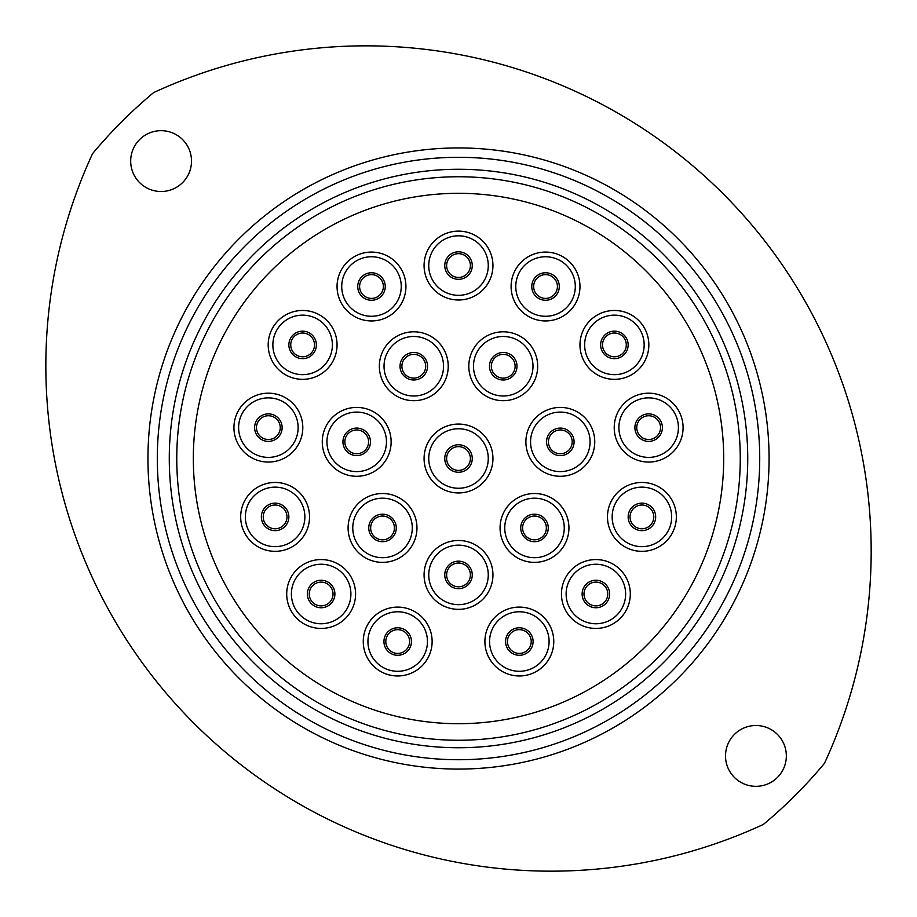 <?xml version="1.0" encoding="UTF-8"?>
<svg xmlns="http://www.w3.org/2000/svg" width="917" height="917" viewBox="0 0 917 917"><rect width="100%" height="100%" fill="white"/><g stroke="black" fill="none" stroke-linecap="round" stroke-linejoin="round"><path stroke-width="1.38" d="M157.3 458.511A301.212 301.212 0 0 0 458.511 759.723A301.212 301.212 0 0 0 759.723 458.511A301.212 301.212 0 0 0 458.511 157.3A301.212 301.212 0 0 0 157.3 458.511M769.076 458.511A310.565 310.565 0 0 1 458.511 769.076A310.565 310.565 0 0 1 147.946 458.511A310.565 310.565 0 0 1 458.511 147.935A310.565 310.565 0 0 1 769.076 458.511M176.763 458.511A281.748 281.748 0 0 0 458.511 740.26A281.748 281.748 0 0 0 740.26 458.511A281.748 281.748 0 0 0 458.511 176.752A281.748 281.748 0 0 0 176.763 458.511A281.748 281.748 0 0 1 458.511 176.752A281.748 281.748 0 0 1 740.26 458.511M191.504 161.094A30.41 30.41 0 0 0 161.094 130.672A30.41 30.41 0 0 0 130.684 161.094A30.41 30.41 0 0 0 161.094 191.504A30.41 30.41 0 0 0 191.504 161.094M786.339 755.917A30.41 30.41 0 0 0 755.929 725.507A30.41 30.41 0 0 0 725.519 755.917A30.41 30.41 0 0 0 755.929 786.339A30.41 30.41 0 0 0 786.339 755.917M92.583 153.632A505.29 505.29 0 0 0 763.38 824.429A476.29 476.29 0 0 0 824.44 763.38A505.29 505.29 0 0 0 153.643 92.583A476.29 476.29 0 0 0 92.583 153.632M370.651 527.94A11.887 11.887 0 0 0 382.527 539.826A11.887 11.887 0 0 0 394.413 527.94A11.887 11.887 0 0 0 382.527 516.053A11.887 11.887 0 0 0 370.651 527.94A11.887 11.887 0 0 1 382.527 516.053A11.887 11.887 0 0 1 394.413 527.94M344.826 441.845A11.887 11.887 0 0 0 356.702 453.732A11.887 11.887 0 0 0 368.588 441.845A11.887 11.887 0 0 0 356.702 429.97A11.887 11.887 0 0 0 344.826 441.845A11.887 11.887 0 0 1 356.702 429.97A11.887 11.887 0 0 1 368.588 441.845M401.898 366.238A11.887 11.887 0 0 0 413.785 378.125A11.887 11.887 0 0 0 425.671 366.238A11.887 11.887 0 0 0 413.785 354.363A11.887 11.887 0 0 0 401.898 366.238A11.887 11.887 0 0 1 413.785 354.363A11.887 11.887 0 0 1 425.671 366.238M491.352 366.238A11.887 11.887 0 0 0 503.238 378.125A11.887 11.887 0 0 0 515.125 366.238A11.887 11.887 0 0 0 503.238 354.363A11.887 11.887 0 0 0 491.352 366.238A11.887 11.887 0 0 1 503.238 354.363A11.887 11.887 0 0 1 515.125 366.238M548.435 441.845A11.887 11.887 0 0 0 560.321 453.732A11.887 11.887 0 0 0 572.208 441.845A11.887 11.887 0 0 0 560.321 429.97A11.887 11.887 0 0 0 548.435 441.845A11.887 11.887 0 0 1 560.321 429.97A11.887 11.887 0 0 1 572.208 441.845M522.61 527.94A11.887 11.887 0 0 0 534.496 539.826A11.887 11.887 0 0 0 546.372 527.94A11.887 11.887 0 0 0 534.496 516.053A11.887 11.887 0 0 0 522.61 527.94A11.887 11.887 0 0 1 534.496 516.053A11.887 11.887 0 0 1 546.372 527.94M446.625 574.913A11.887 11.887 0 0 0 458.511 586.8A11.887 11.887 0 0 0 470.398 574.913A11.887 11.887 0 0 0 458.511 563.027A11.887 11.887 0 0 0 446.625 574.913A11.887 11.887 0 0 1 458.511 563.027A11.887 11.887 0 0 1 470.398 574.913M385.805 641.533A11.887 11.887 0 0 0 397.691 653.42A11.887 11.887 0 0 0 409.578 641.533A11.887 11.887 0 0 0 397.691 629.647A11.887 11.887 0 0 0 385.805 641.533A11.887 11.887 0 0 1 397.691 629.647A11.887 11.887 0 0 1 409.578 641.533M309.258 593.998A11.887 11.887 0 0 0 321.145 605.885A11.887 11.887 0 0 0 333.031 593.998A11.887 11.887 0 0 0 321.145 582.112A11.887 11.887 0 0 0 309.258 593.998A11.887 11.887 0 0 1 321.145 582.112A11.887 11.887 0 0 1 333.031 593.998M263.225 516.89A11.887 11.887 0 0 0 275.111 528.777A11.887 11.887 0 0 0 286.998 516.89A11.887 11.887 0 0 0 275.111 505.015A11.887 11.887 0 0 0 263.225 516.89A11.887 11.887 0 0 1 275.111 505.015A11.887 11.887 0 0 1 286.998 516.89M256.485 427.631A11.887 11.887 0 0 0 268.372 439.507A11.887 11.887 0 0 0 280.258 427.631A11.887 11.887 0 0 0 268.372 415.745A11.887 11.887 0 0 0 256.485 427.631A11.887 11.887 0 0 1 268.372 415.745A11.887 11.887 0 0 1 280.258 427.631M290.735 344.907A11.887 11.887 0 0 0 302.621 356.793A11.887 11.887 0 0 0 314.508 344.907A11.887 11.887 0 0 0 302.621 333.02A11.887 11.887 0 0 0 290.735 344.907A11.887 11.887 0 0 1 302.621 333.02A11.887 11.887 0 0 1 314.508 344.907M359.602 286.517A11.887 11.887 0 0 0 371.488 298.403A11.887 11.887 0 0 0 383.375 286.517A11.887 11.887 0 0 0 371.488 274.63A11.887 11.887 0 0 0 359.602 286.517A11.887 11.887 0 0 1 371.488 274.63A11.887 11.887 0 0 1 383.375 286.517M446.625 265.563A11.887 11.887 0 0 0 458.511 277.438A11.887 11.887 0 0 0 470.398 265.563A11.887 11.887 0 0 0 458.511 253.677A11.887 11.887 0 0 0 446.625 265.563A11.887 11.887 0 0 1 458.511 253.677A11.887 11.887 0 0 1 470.398 265.563M533.648 286.517A11.887 11.887 0 0 0 545.535 298.403A11.887 11.887 0 0 0 557.421 286.517A11.887 11.887 0 0 0 545.535 274.63A11.887 11.887 0 0 0 533.648 286.517A11.887 11.887 0 0 1 545.535 274.63A11.887 11.887 0 0 1 557.421 286.517M602.526 344.907A11.887 11.887 0 0 0 614.401 356.793A11.887 11.887 0 0 0 626.288 344.907A11.887 11.887 0 0 0 614.401 333.02A11.887 11.887 0 0 0 602.526 344.907A11.887 11.887 0 0 1 614.401 333.02A11.887 11.887 0 0 1 626.288 344.907M636.765 427.631A11.887 11.887 0 0 0 648.651 439.507A11.887 11.887 0 0 0 660.538 427.631A11.887 11.887 0 0 0 648.651 415.745A11.887 11.887 0 0 0 636.765 427.631A11.887 11.887 0 0 1 648.651 415.745A11.887 11.887 0 0 1 660.538 427.631M630.036 516.89A11.887 11.887 0 0 0 641.911 528.777A11.887 11.887 0 0 0 653.798 516.89A11.887 11.887 0 0 0 641.911 505.015A11.887 11.887 0 0 0 630.036 516.89A11.887 11.887 0 0 1 641.911 505.015A11.887 11.887 0 0 1 653.798 516.89M583.991 593.998A11.887 11.887 0 0 0 595.878 605.885A11.887 11.887 0 0 0 607.765 593.998A11.887 11.887 0 0 0 595.878 582.112A11.887 11.887 0 0 0 583.991 593.998A11.887 11.887 0 0 1 595.878 582.112A11.887 11.887 0 0 1 607.765 593.998M507.456 641.533A11.887 11.887 0 0 0 519.331 653.42A11.887 11.887 0 0 0 531.218 641.533A11.887 11.887 0 0 0 519.331 629.647A11.887 11.887 0 0 0 507.456 641.533A11.887 11.887 0 0 1 519.331 629.647A11.887 11.887 0 0 1 531.218 641.533M348.093 527.94A34.433 34.433 0 0 1 382.527 493.506A34.433 34.433 0 0 1 416.96 527.94A34.433 34.433 0 0 1 382.527 562.373A34.433 34.433 0 0 1 348.093 527.94M322.268 441.845A34.433 34.433 0 0 1 356.702 407.412A34.433 34.433 0 0 1 391.135 441.845A34.433 34.433 0 0 1 356.702 476.29A34.433 34.433 0 0 1 322.268 441.845M379.351 366.238A34.433 34.433 0 0 1 413.785 331.805A34.433 34.433 0 0 1 448.218 366.238A34.433 34.433 0 0 1 413.785 400.683A34.433 34.433 0 0 1 379.351 366.238M468.805 366.238A34.433 34.433 0 0 1 503.238 331.805A34.433 34.433 0 0 1 537.671 366.238A34.433 34.433 0 0 1 503.238 400.683A34.433 34.433 0 0 1 468.805 366.238M525.888 441.845A34.433 34.433 0 0 1 560.321 407.412A34.433 34.433 0 0 1 594.755 441.845A34.433 34.433 0 0 1 560.321 476.29A34.433 34.433 0 0 1 525.888 441.845M500.063 527.94A34.433 34.433 0 0 1 534.496 493.506A34.433 34.433 0 0 1 568.93 527.94A34.433 34.433 0 0 1 534.496 562.373A34.433 34.433 0 0 1 500.063 527.94M424.078 574.913A34.433 34.433 0 0 1 458.511 540.48A34.433 34.433 0 0 1 492.945 574.913A34.433 34.433 0 0 1 458.511 609.346A34.433 34.433 0 0 1 424.078 574.913M363.258 641.533A34.433 34.433 0 0 1 397.691 607.1A34.433 34.433 0 0 1 432.125 641.533A34.433 34.433 0 0 1 397.691 675.967A34.433 34.433 0 0 1 363.258 641.533M286.712 593.998A34.433 34.433 0 0 1 321.145 559.565A34.433 34.433 0 0 1 355.578 593.998A34.433 34.433 0 0 1 321.145 628.432A34.433 34.433 0 0 1 286.712 593.998M240.678 516.89A34.433 34.433 0 0 1 275.111 482.457A34.433 34.433 0 0 1 309.545 516.89A34.433 34.433 0 0 1 275.111 551.335A34.433 34.433 0 0 1 240.678 516.89M233.938 427.631A34.433 34.433 0 0 1 268.372 393.187A34.433 34.433 0 0 1 302.805 427.631A34.433 34.433 0 0 1 268.372 462.065A34.433 34.433 0 0 1 233.938 427.631M268.188 344.907A34.433 34.433 0 0 1 302.621 310.473A34.433 34.433 0 0 1 337.055 344.907A34.433 34.433 0 0 1 302.621 379.34A34.433 34.433 0 0 1 268.188 344.907M337.055 286.517A34.433 34.433 0 0 1 371.488 252.083A34.433 34.433 0 0 1 405.922 286.517A34.433 34.433 0 0 1 371.488 320.95A34.433 34.433 0 0 1 337.055 286.517M424.078 265.563A34.433 34.433 0 0 1 458.511 231.118A34.433 34.433 0 0 1 492.945 265.563A34.433 34.433 0 0 1 458.511 299.997A34.433 34.433 0 0 1 424.078 265.563M511.101 286.517A34.433 34.433 0 0 1 545.535 252.083A34.433 34.433 0 0 1 579.968 286.517A34.433 34.433 0 0 1 545.535 320.95A34.433 34.433 0 0 1 511.101 286.517M579.968 344.907A34.433 34.433 0 0 1 614.401 310.473A34.433 34.433 0 0 1 648.835 344.907A34.433 34.433 0 0 1 614.401 379.34A34.433 34.433 0 0 1 579.968 344.907M614.218 427.631A34.433 34.433 0 0 1 648.651 393.187A34.433 34.433 0 0 1 683.085 427.631A34.433 34.433 0 0 1 648.651 462.065A34.433 34.433 0 0 1 614.218 427.631M607.478 516.89A34.433 34.433 0 0 1 641.911 482.457A34.433 34.433 0 0 1 676.345 516.89A34.433 34.433 0 0 1 641.911 551.335A34.433 34.433 0 0 1 607.478 516.89M561.445 593.998A34.433 34.433 0 0 1 595.878 559.565A34.433 34.433 0 0 1 630.311 593.998A34.433 34.433 0 0 1 595.878 628.432A34.433 34.433 0 0 1 561.445 593.998M484.898 641.533A34.433 34.433 0 0 1 519.331 607.1A34.433 34.433 0 0 1 553.765 641.533A34.433 34.433 0 0 1 519.331 675.967A34.433 34.433 0 0 1 484.898 641.533M446.625 458.511A11.887 11.887 0 0 0 458.511 470.387A11.887 11.887 0 0 0 470.398 458.511A11.887 11.887 0 0 0 458.511 446.625A11.887 11.887 0 0 0 446.625 458.511A11.887 11.887 0 0 1 458.511 446.625A11.887 11.887 0 0 1 470.398 458.511M424.078 458.511A34.433 34.433 0 0 1 458.511 424.067A34.433 34.433 0 0 1 492.945 458.511A34.433 34.433 0 0 1 458.511 492.945A34.433 34.433 0 0 1 424.078 458.511M458.511 723.696C464.541 723.651 464.541 723.651 458.511 723.696M723.696 458.511A265.185 265.185 0 0 1 458.511 723.696A265.185 265.185 0 0 1 193.327 458.511A265.185 265.185 0 0 1 458.511 193.315A265.185 265.185 0 0 1 723.696 458.511A265.185 265.185 0 0 1 458.511 723.696A265.185 265.185 0 0 1 193.327 458.511A265.185 265.185 0 0 1 458.511 193.315A265.185 265.185 0 0 1 723.696 458.511M747.745 458.511A289.233 289.233 0 0 1 458.511 747.745A289.233 289.233 0 0 1 169.278 458.511A289.233 289.233 0 0 1 458.511 169.267A289.233 289.233 0 0 1 747.745 458.511M412.283 527.94A29.757 29.757 0 0 0 382.527 498.183A29.757 29.757 0 0 0 352.77 527.94A29.757 29.757 0 0 0 382.527 557.696A29.757 29.757 0 0 0 412.283 527.94M386.458 441.845A29.757 29.757 0 0 0 356.702 412.088A29.757 29.757 0 0 0 326.945 441.845A29.757 29.757 0 0 0 356.702 471.602A29.757 29.757 0 0 0 386.458 441.845M443.541 366.238A29.757 29.757 0 0 0 413.785 336.482A29.757 29.757 0 0 0 384.028 366.238A29.757 29.757 0 0 0 413.785 395.995A29.757 29.757 0 0 0 443.541 366.238M532.995 366.238A29.757 29.757 0 0 0 503.238 336.482A29.757 29.757 0 0 0 473.481 366.238A29.757 29.757 0 0 0 503.238 395.995A29.757 29.757 0 0 0 532.995 366.238M590.078 441.845A29.757 29.757 0 0 0 560.321 412.088A29.757 29.757 0 0 0 530.565 441.845A29.757 29.757 0 0 0 560.321 471.602A29.757 29.757 0 0 0 590.078 441.845M564.253 527.94A29.757 29.757 0 0 0 534.496 498.183A29.757 29.757 0 0 0 504.74 527.94A29.757 29.757 0 0 0 534.496 557.696A29.757 29.757 0 0 0 564.253 527.94M488.268 574.913A29.757 29.757 0 0 0 458.511 545.157A29.757 29.757 0 0 0 428.755 574.913A29.757 29.757 0 0 0 458.511 604.67A29.757 29.757 0 0 0 488.268 574.913M427.448 641.533A29.757 29.757 0 0 0 397.691 611.777A29.757 29.757 0 0 0 367.935 641.533A29.757 29.757 0 0 0 397.691 671.29A29.757 29.757 0 0 0 427.448 641.533M350.902 593.998A29.757 29.757 0 0 0 321.145 564.242A29.757 29.757 0 0 0 291.388 593.998A29.757 29.757 0 0 0 321.145 623.755A29.757 29.757 0 0 0 350.902 593.998M304.868 516.89A29.757 29.757 0 0 0 275.111 487.145A29.757 29.757 0 0 0 245.355 516.89A29.757 29.757 0 0 0 275.111 546.647A29.757 29.757 0 0 0 304.868 516.89M298.128 427.631A29.757 29.757 0 0 0 268.372 397.875A29.757 29.757 0 0 0 238.615 427.631A29.757 29.757 0 0 0 268.372 457.388A29.757 29.757 0 0 0 298.128 427.631M332.378 344.907A29.757 29.757 0 0 0 302.621 315.15A29.757 29.757 0 0 0 272.865 344.907A29.757 29.757 0 0 0 302.621 374.663A29.757 29.757 0 0 0 332.378 344.907M401.245 286.517A29.757 29.757 0 0 0 371.488 256.76A29.757 29.757 0 0 0 341.732 286.517A29.757 29.757 0 0 0 371.488 316.273A29.757 29.757 0 0 0 401.245 286.517M488.268 265.563A29.757 29.757 0 0 0 458.511 235.807A29.757 29.757 0 0 0 428.755 265.563A29.757 29.757 0 0 0 458.511 295.32A29.757 29.757 0 0 0 488.268 265.563M575.291 286.517A29.757 29.757 0 0 0 545.535 256.76A29.757 29.757 0 0 0 515.778 286.517A29.757 29.757 0 0 0 545.535 316.273A29.757 29.757 0 0 0 575.291 286.517M644.158 344.907A29.757 29.757 0 0 0 614.401 315.15A29.757 29.757 0 0 0 584.645 344.907A29.757 29.757 0 0 0 614.401 374.663A29.757 29.757 0 0 0 644.158 344.907M678.408 427.631A29.757 29.757 0 0 0 648.651 397.875A29.757 29.757 0 0 0 618.895 427.631A29.757 29.757 0 0 0 648.651 457.388A29.757 29.757 0 0 0 678.408 427.631M671.668 516.89A29.757 29.757 0 0 0 641.911 487.145A29.757 29.757 0 0 0 612.155 516.89A29.757 29.757 0 0 0 641.911 546.647A29.757 29.757 0 0 0 671.668 516.89M625.635 593.998A29.757 29.757 0 0 0 595.878 564.242A29.757 29.757 0 0 0 566.121 593.998A29.757 29.757 0 0 0 595.878 623.755A29.757 29.757 0 0 0 625.635 593.998M549.088 641.533A29.757 29.757 0 0 0 519.331 611.777A29.757 29.757 0 0 0 489.575 641.533A29.757 29.757 0 0 0 519.331 671.29A29.757 29.757 0 0 0 549.088 641.533M396.282 527.94A13.755 13.755 0 0 1 382.527 541.695A13.755 13.755 0 0 1 368.772 527.94A13.755 13.755 0 0 1 382.527 514.185A13.755 13.755 0 0 1 396.282 527.94M370.457 441.845A13.755 13.755 0 0 1 356.702 455.6A13.755 13.755 0 0 1 342.947 441.845A13.755 13.755 0 0 1 356.702 428.09A13.755 13.755 0 0 1 370.457 441.845M427.54 366.238A13.755 13.755 0 0 1 413.785 379.993A13.755 13.755 0 0 1 400.03 366.238A13.755 13.755 0 0 1 413.785 352.483A13.755 13.755 0 0 1 427.54 366.238M516.993 366.238A13.755 13.755 0 0 1 503.238 379.993A13.755 13.755 0 0 1 489.483 366.238A13.755 13.755 0 0 1 503.238 352.483A13.755 13.755 0 0 1 516.993 366.238M574.076 441.845A13.755 13.755 0 0 1 560.321 455.6A13.755 13.755 0 0 1 546.566 441.845A13.755 13.755 0 0 1 560.321 428.09A13.755 13.755 0 0 1 574.076 441.845M548.251 527.94A13.755 13.755 0 0 1 534.496 541.695A13.755 13.755 0 0 1 520.741 527.94A13.755 13.755 0 0 1 534.496 514.185A13.755 13.755 0 0 1 548.251 527.94M472.266 574.913A13.755 13.755 0 0 1 458.511 588.668A13.755 13.755 0 0 1 444.756 574.913A13.755 13.755 0 0 1 458.511 561.158A13.755 13.755 0 0 1 472.266 574.913M411.446 641.533A13.755 13.755 0 0 1 397.691 655.288A13.755 13.755 0 0 1 383.936 641.533A13.755 13.755 0 0 1 397.691 627.778A13.755 13.755 0 0 1 411.446 641.533M334.9 593.998A13.755 13.755 0 0 1 321.145 607.753A13.755 13.755 0 0 1 307.39 593.998A13.755 13.755 0 0 1 321.145 580.243A13.755 13.755 0 0 1 334.9 593.998M288.866 516.89A13.755 13.755 0 0 1 275.111 530.656A13.755 13.755 0 0 1 261.356 516.89A13.755 13.755 0 0 1 275.111 503.135A13.755 13.755 0 0 1 288.866 516.89M282.127 427.631A13.755 13.755 0 0 1 268.372 441.386A13.755 13.755 0 0 1 254.617 427.631A13.755 13.755 0 0 1 268.372 413.876A13.755 13.755 0 0 1 282.127 427.631M316.376 344.907A13.755 13.755 0 0 1 302.621 358.662A13.755 13.755 0 0 1 288.866 344.907A13.755 13.755 0 0 1 302.621 331.152A13.755 13.755 0 0 1 316.376 344.907M385.243 286.517A13.755 13.755 0 0 1 371.488 300.272A13.755 13.755 0 0 1 357.733 286.517A13.755 13.755 0 0 1 371.488 272.762A13.755 13.755 0 0 1 385.243 286.517M472.266 265.563A13.755 13.755 0 0 1 458.511 279.318A13.755 13.755 0 0 1 444.756 265.563A13.755 13.755 0 0 1 458.511 251.808A13.755 13.755 0 0 1 472.266 265.563M559.29 286.517A13.755 13.755 0 0 1 545.535 300.272A13.755 13.755 0 0 1 531.78 286.517A13.755 13.755 0 0 1 545.535 272.762A13.755 13.755 0 0 1 559.29 286.517M628.156 344.907A13.755 13.755 0 0 1 614.401 358.662A13.755 13.755 0 0 1 600.646 344.907A13.755 13.755 0 0 1 614.401 331.152A13.755 13.755 0 0 1 628.156 344.907M662.406 427.631A13.755 13.755 0 0 1 648.651 441.386A13.755 13.755 0 0 1 634.896 427.631A13.755 13.755 0 0 1 648.651 413.876A13.755 13.755 0 0 1 662.406 427.631M655.666 516.89A13.755 13.755 0 0 1 641.911 530.656A13.755 13.755 0 0 1 628.156 516.89A13.755 13.755 0 0 1 641.911 503.135A13.755 13.755 0 0 1 655.666 516.89M609.633 593.998A13.755 13.755 0 0 1 595.878 607.753A13.755 13.755 0 0 1 582.123 593.998A13.755 13.755 0 0 1 595.878 580.243A13.755 13.755 0 0 1 609.633 593.998M533.086 641.533A13.755 13.755 0 0 1 519.331 655.288A13.755 13.755 0 0 1 505.576 641.533A13.755 13.755 0 0 1 519.331 627.778A13.755 13.755 0 0 1 533.086 641.533M488.268 458.511A29.757 29.757 0 0 0 458.511 428.755A29.757 29.757 0 0 0 428.755 458.511A29.757 29.757 0 0 0 458.511 488.257A29.757 29.757 0 0 0 488.268 458.511M472.266 458.511A13.755 13.755 0 0 1 458.511 472.266A13.755 13.755 0 0 1 444.756 458.511A13.755 13.755 0 0 1 458.511 444.745A13.755 13.755 0 0 1 472.266 458.511"/></g></svg>
